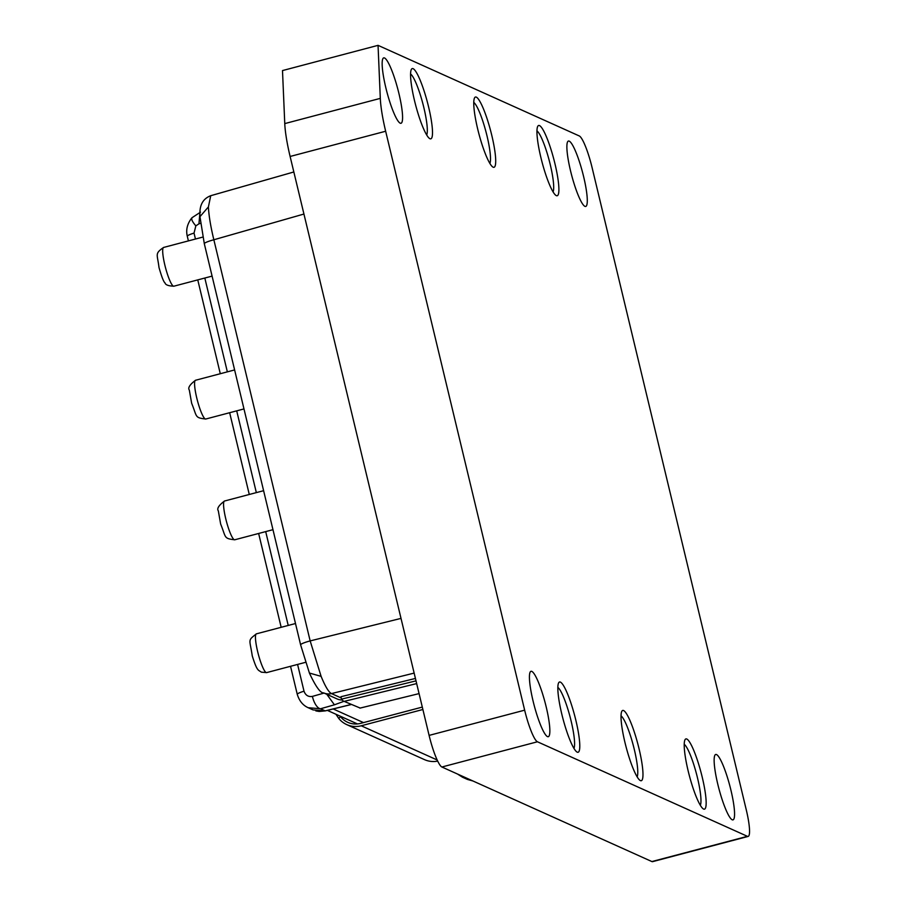 <?xml version="1.0" encoding="UTF-8"?>
<svg xmlns="http://www.w3.org/2000/svg" width="907" height="907" viewBox="0 0 907 907"><rect width="100%" height="100%" fill="white"/><g stroke="black" fill="none" stroke-linecap="round" stroke-linejoin="round"><path stroke-width="1.36" d="M208.406 206.921L199.959 216.66C199.925 212.431 198.554 200.39 210.73 195.708L208.406 206.921C208.837 215.594 210.651 226.546 213.848 239.765L310.16 640.909L321.112 676.361C325.239 686.463 328.697 692.2 331.474 693.583L414.148 673.096M325.5 710.782A7.517 1.27 -103.8 0 1 325.352 710.884A7.517 1.27 -103.8 0 1 325.171 710.861L313.051 709.909L308.017 707.641C302.825 705.261 299.242 700.828 297.269 694.354A12.528 1.655 -13.5 0 1 304.015 691.191C305.534 695.329 308.335 697.064 312.405 696.395A12.528 5.215 74.1 0 0 320.534 708.764L308.165 707.709M199.937 212.453L198.95 223.825L195.844 225.866L194.03 233.099L195.459 239.029M343.957 701.315L334.422 704.807L326.781 694.286M343.073 700.918L360.181 708.061L343.073 700.918L341.508 699.138L340.975 696.712L415.429 678.447M457.513 774.045L462.468 777.197L468.114 778.807M472.955 780.995L467.468 779.442L472.83 780.938M429.102 735.396A30.067 5.011 75.2 0 0 441.89 767.005L651.884 861.559A30.067 5.011 75.2 0 0 652.598 861.65L748.15 836.424A30.067 5.011 75.2 0 0 746.302 809.974L592.078 167.568A30.067 5.011 75.2 0 0 579.29 135.959L378.049 45.35L282.496 70.576L284.764 123.601A50.112 8.356 75.2 0 0 290.115 156.469L429.102 735.396L524.654 710.17A30.067 5.011 75.2 0 0 537.443 741.779L747.425 836.333A30.067 5.011 75.2 0 0 748.15 836.424M378.049 45.35L380.305 98.375A50.112 8.356 75.2 0 0 385.656 131.243L524.654 710.17M717.788 784.215A33.831 5.646 -104.8 0 1 715.226 754.76A33.831 5.646 -104.8 0 1 729.806 785.723A33.831 5.646 -104.8 0 1 732.414 819.86A33.831 5.646 -104.8 0 1 717.788 784.215M700.34 805.303A32.199 5.374 75.2 0 0 697.494 777.889A32.199 5.374 75.2 0 0 684.229 744.296M688.141 770.859A36.337 6.054 -104.8 0 1 685.057 739.67A36.337 6.054 -104.8 0 1 701.043 772.492A36.337 6.054 -104.8 0 1 703.344 808.919A36.337 6.054 -104.8 0 1 688.141 770.859M637.145 776.857A32.199 5.374 75.2 0 0 634.299 749.431A32.199 5.374 75.2 0 0 621.034 715.85M624.946 742.414A36.337 6.054 -104.8 0 1 621.862 711.224A36.337 6.054 -104.8 0 1 637.859 744.035A36.337 6.054 -104.8 0 1 640.149 780.462A36.337 6.054 -104.8 0 1 624.946 742.414M489.882 163.43A32.199 5.374 75.2 0 0 487.036 136.016A32.199 5.374 75.2 0 0 473.771 102.423M477.683 128.987A36.337 6.054 -104.8 0 1 474.599 97.797A36.337 6.054 -104.8 0 1 490.585 130.608A36.337 6.054 -104.8 0 1 492.875 167.047A36.337 6.054 -104.8 0 1 477.683 128.987M553.066 191.887A32.199 5.374 75.2 0 0 550.22 164.462A32.199 5.374 75.2 0 0 536.955 130.88M540.867 157.444A36.337 6.054 -104.8 0 1 537.783 126.254A36.337 6.054 -104.8 0 1 553.78 159.065A36.337 6.054 -104.8 0 1 556.07 195.493A36.337 6.054 -104.8 0 1 540.867 157.444M426.687 134.973A32.199 5.374 75.2 0 0 423.841 107.559A32.199 5.374 75.2 0 0 410.576 73.966M414.488 100.53A36.337 6.054 -104.8 0 1 411.404 69.34A36.337 6.054 -104.8 0 1 427.39 102.162A36.337 6.054 -104.8 0 1 429.691 138.59A36.337 6.054 -104.8 0 1 414.488 100.53M573.961 748.4A32.199 5.374 75.2 0 0 571.115 720.986A32.199 5.374 75.2 0 0 557.85 687.393M561.762 713.956A36.337 6.054 -104.8 0 1 558.678 682.767A36.337 6.054 -104.8 0 1 574.664 715.578A36.337 6.054 -104.8 0 1 576.954 752.016A36.337 6.054 -104.8 0 1 561.762 713.956M385.804 87.616A33.831 5.646 -104.8 0 1 383.242 58.161A33.831 5.646 -104.8 0 1 397.822 89.135A33.831 5.646 -104.8 0 1 400.429 123.261A33.831 5.646 -104.8 0 1 385.804 87.616M533.078 701.043A33.831 5.646 -104.8 0 1 530.516 671.588A33.831 5.646 -104.8 0 1 545.096 702.551A33.831 5.646 -104.8 0 1 547.703 736.688A33.831 5.646 -104.8 0 1 533.078 701.043M570.526 170.788A33.831 5.646 -104.8 0 1 567.952 141.333A33.831 5.646 -104.8 0 1 582.532 172.307A33.831 5.646 -104.8 0 1 585.14 206.433A33.831 5.646 -104.8 0 1 570.526 170.788M422.889 709.501L361.213 725.781A22.55 22.04 114.2 0 1 338.662 718.31L335.919 714.24M422.299 707.086L360.623 723.367A20.045 19.591 114.2 0 1 340.578 716.723L338.662 718.31M340.578 716.723L340.102 716.133M346.735 724.614L424.499 759.635A22.55 22.04 -65.8 0 0 437.696 761.098M199.959 216.66L204.313 243.722A12.528 1.655 -13.5 0 1 213.848 239.765L303.936 214.041M300.636 644.922A12.528 1.655 -13.5 0 1 300.614 644.877A12.528 1.655 -13.5 0 1 310.16 640.909L401.007 618.393M341.882 699.977A12.528 12.245 114.2 0 1 337.064 698.923L323.64 692.88A12.528 12.245 -65.8 0 0 331.474 693.583L341.247 697.982M309.4 673.039L321.112 676.361M334.422 704.807L320.534 708.764L325.171 710.861L351.043 704.512M192.681 217.351C190.719 218.258 191.774 221.093 195.844 225.866M200.515 212.159L191.967 217.737C187.307 223.621 185.742 229.8 187.296 236.262L187.296 236.262A12.528 1.655 -13.5 0 1 194.03 233.099M204.823 278.03L227.351 371.859M236.704 410.86L256.341 492.614M265.694 531.604L288.222 625.445M297.587 664.434L304.015 691.191M198.95 223.825L200.515 223.315M312.405 696.395L324.071 693.073M341.508 699.138L416.007 680.862M344.932 701.19L416.664 683.595M360.181 708.061L419.068 693.606L359.92 708.14M333.175 708.957L363.503 722.607M266.624 672.609L261.318 672.166C258.461 669.785 257.271 672.098 252.259 655.863C249.652 638.551 247.452 640.954 256.386 633.846A20.045 3.345 75.2 0 0 257.939 652.779A20.045 3.345 75.2 0 0 266.136 672.552A20.045 3.345 75.2 0 0 266.624 672.609L305.534 662.337M173.849 286.204C168.373 285.966 165.437 284.866 165.029 282.893C163.691 282.043 161.684 276.907 158.997 267.486C157.399 254.005 154.439 253.801 163.611 247.441A20.045 3.345 75.2 0 0 164.847 265.071A20.045 3.345 75.2 0 0 173.849 286.204L212.079 276.113M225.73 518.657A20.045 3.345 75.2 0 0 234.732 539.79C223.496 538.452 226.274 537.806 220.65 524.053L218.315 510.822C216.694 508.646 218.757 505.38 224.494 501.027A20.045 3.345 75.2 0 0 225.73 518.657M196.74 397.901A20.045 3.345 75.2 0 0 205.742 419.034C194.506 417.696 197.284 417.05 191.66 403.298L189.325 390.078C187.704 387.901 189.767 384.625 195.504 380.271A20.045 3.345 75.2 0 0 196.74 397.901M537.443 741.779L441.89 767.005M385.656 131.243L290.115 156.469M380.305 98.375L284.764 123.601M747.425 836.333L651.884 861.559M361.213 725.781L437.163 759.987M323.64 692.88C320.488 693.22 315.772 686.667 309.468 673.221L300.625 644.877L204.313 243.722M315.817 710.895L319.173 711.462L325.352 710.884L351.134 704.558M187.296 236.262L188.407 240.899M197.76 279.889L220.288 373.729M229.652 412.719L249.278 494.474M258.642 533.475L281.17 627.304M290.535 666.294L297.269 694.354M293.834 171.979L210.73 195.708M462.933 777.39L457.502 774.034M467.354 779.396L462.468 777.197M357.437 723.933L327.348 710.385M256.386 633.846L295.489 623.528M163.611 247.441L202.817 237.09M234.732 539.79L272.962 529.688M224.494 501.027L263.597 490.698M205.742 419.034L243.972 408.932M195.504 380.271L234.607 369.943"/></g></svg>
